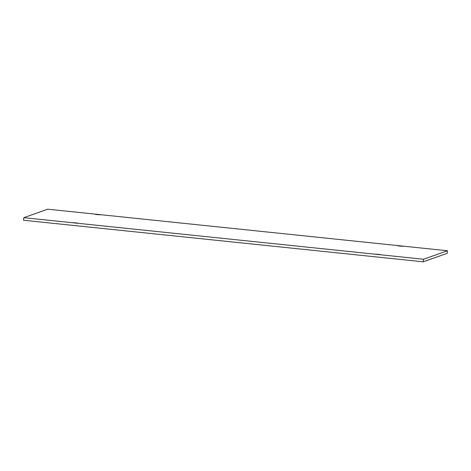 <?xml version="1.0" encoding="UTF-8"?>
<svg xmlns="http://www.w3.org/2000/svg" width="471" height="471" viewBox="0 0 471 471"><rect width="100%" height="100%" fill="white"/><g stroke="black" fill="none" stroke-linecap="round" stroke-linejoin="round"><path stroke-width="0.71" d="M375.134 254.122L379.967 254.47L375.134 254.122M72.605 222.659L77.432 223.013L72.605 222.659M95.637 214.482L100.464 214.835L95.637 214.482M398.166 245.939L402.999 246.292L398.166 245.939M447.45 250.749L47.718 209.183L23.815 217.673L23.55 220.251L423.282 261.817L447.185 253.327L447.45 250.749L423.547 259.238L423.282 261.817M23.815 217.673L423.547 259.238"/></g></svg>
